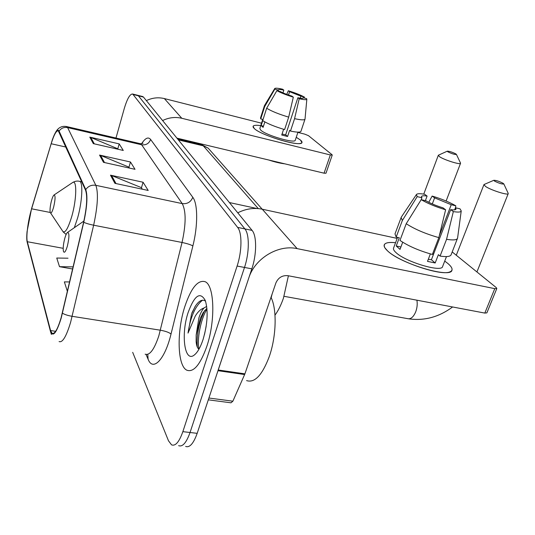 <?xml version="1.0" encoding="UTF-8"?>
<svg xmlns="http://www.w3.org/2000/svg" width="535" height="535" viewBox="0 0 535 535"><rect width="100%" height="100%" fill="white"/><g stroke="black" fill="none" stroke-linecap="round" stroke-linejoin="round"><path stroke-width="0.8" d="M272.108 294.056L271.165 297.694M185.638 446.424C189.671 447.909 193.523 443.548 197.181 433.337L251.831 268.844C256.813 254.312 256.84 235.694 252.085 230.391L143.487 97.089L142.43 96.481M132.687 352.351L168.492 440.8L171.561 444.866C175.467 446.344 179.232 441.937 182.856 431.658L237.105 266.042L244.495 267.447C249.45 252.868 249.551 234.203 244.876 228.9L138.398 95.805L137.355 95.203L138.398 95.805L244.876 228.9C249.551 234.203 249.45 252.868 244.495 267.447L190.045 432.501L244.495 267.447L251.831 268.844M178.623 445.648C182.589 447.126 186.394 442.746 190.045 432.501C186.394 442.746 182.589 447.126 178.623 445.648M206.804 346.406C215.719 320.218 214.354 284.948 205.019 281.671C197.81 279.725 191.089 287.99 184.849 306.488C176.603 331.546 177.299 365.967 186.882 370.213C193.657 372.601 200.297 364.669 206.804 346.406C215.719 320.218 214.354 284.948 205.019 281.671C197.81 279.725 191.089 287.99 184.849 306.488C176.603 331.546 177.299 365.967 186.882 370.213C193.657 372.601 200.297 364.669 206.804 346.406M61.124 317.69C57.713 329.172 54.69 334.382 52.049 333.305L50.571 330.543L27.332 241.726C25.914 236.878 28.101 220.253 31.618 208.804L51.179 143.741C54.008 134.666 56.382 130.366 58.308 130.848L85.58 190.246C87.559 196.265 86.904 206.898 83.627 222.139L61.124 317.69M61.217 318.004L83.761 222.279C87.131 206.644 87.793 195.743 85.76 189.577L59.091 131.088C57.586 128.674 55.359 131.49 52.417 139.541L31.585 208.516L27.064 231.561C26.61 236.49 26.65 240.054 27.191 242.261L50.397 331.172C52.871 337.605 56.476 333.211 61.217 318.004M237.105 266.042C242.047 251.41 242.215 232.698 237.627 227.402L132.693 94.033C130.065 93.765 127.256 98.594 124.274 108.518L115.988 138.037M110.471 175.166L143.072 182.234L148.195 190.453L114.911 183.331L110.471 175.166L111.588 175.513L115.988 183.565M89.786 137.12L119.191 143.895L123.277 150.455L93.317 143.621L89.786 137.12L90.796 137.441L94.287 143.841M99.543 155.07L130.466 161.998L135.027 169.314L103.496 162.332L99.543 155.07L100.607 155.404L104.512 162.56M68.012 258.211L56.75 258.03L59.512 266.684L72.64 268.998M69.61 281.932L64.36 281.891L67.39 291.388M130.466 161.998L128.955 167.281M129.443 168.084L128.841 167.094L100.607 155.404M119.191 143.895L117.774 148.924M117.968 149.245L117.667 148.743L90.796 137.441M143.072 182.234L141.447 187.798M142.297 189.196L141.334 187.604L111.588 175.513M59.512 266.684L73.141 266.865M246.595 380.599C254.62 383.187 262.15 375.262 269.192 356.805C276.408 336.568 277.09 309.083 270.991 297.326M205.534 301.158C202.297 298.945 198.813 300.75 195.074 306.575L191.503 314.159L188.032 333.091L195.268 316.045C197.89 311.751 200.792 309.07 203.969 307.993C202.043 310.133 200.358 313.416 198.906 317.864L196.171 335.017L200.404 318.111L203.019 312.928L206.911 308.28M203.969 307.993L206.691 306.421M204.517 334.435L206.135 326.417M203.046 339.571C207.547 324.009 208.316 311.029 205.353 300.643C200.25 291.267 194.513 295.213 188.146 312.48C180.803 334.141 184.435 362.957 194.205 355.086C197.489 352.558 200.431 347.389 203.046 339.571M196.171 335.017L196.131 341.638C196.499 345.757 197.442 348.265 198.966 349.174M188.032 333.091C190.427 316.947 195.262 305.98 202.538 300.182M198.993 349.114C196.826 339.899 200.518 319.495 206.978 309.103M191.951 312.788L195.522 305.88M197.361 347.215L197.174 345.369C196.673 333.746 199.174 322.144 204.678 310.554M447.795 263.421C452.824 267.734 453.406 270.603 449.54 272.027C440.211 275.986 398.207 261.582 387.44 250.754L384.879 247.819C382.659 243.519 386.223 241.82 395.566 242.709C389.019 242.027 385.253 242.723 384.257 244.809C383.709 246.287 384.772 248.273 387.44 250.754C400.14 263.594 451.286 278.862 451.975 270.135C452.476 268.43 451.079 266.189 447.795 263.421L444.725 261.1L447.795 263.421M217.959 370.702L248.815 277.919C254.814 258.425 278.247 244.301 297.146 248.628L494.775 288.646L496.821 288.485L496.179 287.536L452.209 251.952M237.767 212.816C245.866 208.737 254.031 207.54 262.264 209.212L397.164 238.403M496.821 288.485L486.89 312.855L484.824 313.089L287.843 275.679C282.273 275.204 278.287 277.625 275.893 282.948L244.916 373.851L232.879 401.196L230.986 402.815L208.316 399.832M454.643 209.847L455.445 207.761L456.007 209.132C455.666 209.941 453.894 210.115 450.684 209.646L431.411 259.749L428.314 259.261M438.847 237.614C425.619 233.875 414.739 229.241 406.212 223.717L399.979 240.422C408.392 246.1 419.193 250.781 432.374 254.453L438.847 237.614L445.622 209.78L443.007 207.841C436.359 205.808 430.682 203.454 425.96 200.785L421.199 199.655L421.921 197.749L417.186 196.626L402.34 220.514L396.174 237.099L399.291 237.774L396.228 245.993L400.019 249.377L402.694 242.221M446.478 256.586L442.619 266.51C442.004 272.776 405.336 261.849 395.94 252.54C393.947 250.708 393.145 249.25 393.539 248.153L397.538 237.4M396.174 237.099L394.997 233.909L401.283 217.143M402.34 220.514L401.089 217.484M406.212 223.717L421.199 199.655C427.779 203.534 435.925 206.905 445.622 209.78M417.186 196.626L416.411 194.573C417.153 193.53 419.901 193.436 424.663 194.279L427.097 196.077L425.378 200.645M432.307 203.935L434.601 197.87L432.14 196.071L428.782 202.297M432.14 196.071C441.342 198.793 449.233 202.043 455.813 205.808L451.232 204.718L439.295 235.788M455.492 207.774L455.813 205.808M421.921 197.749L421.513 196.539C421.908 195.716 423.767 195.563 427.097 196.077M434.601 197.87L451.232 204.718M430.367 253.911L427.505 261.374L435.182 262.979L438.386 254.673L440.078 256.091L446.564 239.319L453.332 211.586L450.684 209.646M455.445 207.761L460.06 208.851L461.23 210.93L457.579 238.102L451.105 254.774C450.33 256.613 446.658 257.054 440.078 256.091M457.525 238.316C456.796 240.028 453.145 240.362 446.564 239.319M461.23 210.93C460.909 212.181 458.274 212.402 453.332 211.586M433.47 254.406L432.614 253.831M433.638 253.958L432.648 253.75M435.182 262.979L431.411 259.749M400.909 246.989L396.228 245.993M503.054 183.264C499.108 181.265 496.032 180.268 493.832 180.288L494.527 181.097C499.108 183.358 502.204 184.301 503.823 183.933L503.054 183.264M508.143 193.195L508.237 193.616C508.297 195.649 491.13 190.259 485.653 186.521L483.914 184.689L484.356 184.381M64.728 238.563C63.29 244.268 62.876 248.574 63.471 251.483C64.401 253.389 65.705 251.59 67.377 246.087C69.363 237.286 69.416 232.732 67.537 232.417C66.607 233.153 65.671 235.206 64.728 238.563M274.997 315.142C278.213 310.761 281.022 305.117 283.43 298.202L288.405 275.786M455.847 153.906C452.256 152.121 449.407 151.211 447.3 151.171L447.828 151.806C451.961 153.806 454.83 154.682 456.435 154.428L455.847 153.906M460.461 162.934L460.541 163.295C460.561 165.047 444.324 159.985 439.636 156.768L438.299 155.337L438.606 155.11M51.44 200.899C50.15 206.135 49.742 209.987 50.23 212.455C51.012 213.973 52.149 212.201 53.634 207.119C55.393 199.334 55.52 195.295 54.015 195.001C53.192 195.683 52.336 197.649 51.44 200.899M300.469 140.043C302.395 141.688 302.529 142.771 300.864 143.3C295.153 145.767 260.097 134.646 254.219 128.474L253.276 127.383C252.319 125.437 254.814 124.842 260.759 125.598C256.292 125.009 253.744 125.223 253.108 126.24L254.219 128.474C260.913 135.475 301.432 147.386 301.954 142.571L300.469 140.043L296.25 137.301L300.469 140.043M162.607 120.556C168.873 117.506 175.266 116.75 181.793 118.275L330.336 154.956L332.242 155.063L332.021 154.709L308.488 135.669L304.723 134.131L297.875 132.399M146.363 100.613C152.228 97.785 158.233 97.109 164.372 98.58L261.535 123.19M332.242 155.063L325.982 173.24L324.063 173.186L176.931 138.137M302.904 98.226L303.118 98.052C302.777 98.527 301.024 98.42 297.861 97.751L285.657 134.84L282.059 134.011M288.686 117.132L293.32 97.156L291.996 96.173C287.168 94.655 283.336 93.143 280.5 91.639L276.876 90.662L266.657 108.244L262.685 120.609C267.614 123.725 274.916 126.708 284.6 129.57L288.686 117.132C278.976 114.236 271.64 111.273 266.657 108.244M295.3 140.143L295.253 140.284C294.805 143.748 265.648 135.174 260.685 130.092L259.849 128.44L262.745 119.419M264.852 121.92L263.1 127.357L261.147 125.618L262.745 120.649M278.14 91.004L278.434 90.087L274.823 89.111L264.678 106.599L260.732 118.904L263.046 119.492M260.732 118.904L260.518 117.907L264.384 105.843M264.678 106.599L264.437 105.662L274.696 88.596M293.32 97.156C286.238 94.976 280.755 92.809 276.876 90.662M274.823 89.111L274.736 88.522C275.398 87.927 278.013 88.155 282.567 89.205L283.831 90.141L282.955 92.836M288.512 95.023L289.596 91.692L288.311 90.756L286.747 94.381M288.311 90.756C295.139 92.856 300.51 94.969 304.428 97.089L300.897 96.139L300.222 98.193M304.328 98.045L304.428 97.089M278.434 90.087L278.421 89.793C278.802 89.318 280.608 89.439 283.831 90.141M289.596 91.692L300.897 96.139M284.774 163.824C280.22 163.309 274.836 162.025 268.63 159.978M283.603 129.283L281.724 135.027L287.589 136.492L289.616 130.339L290.478 131.062L294.578 118.656L299.205 98.734L297.861 97.751M300.971 131.276L300.917 131.416C300.182 132.486 296.704 132.372 290.478 131.062M305.037 118.93L304.983 119.225C304.275 120.208 300.804 120.021 294.578 118.656M303.071 97.711L306.615 98.661L306.836 99.256C306.441 99.965 303.9 99.791 299.205 98.734M287.589 136.492L285.657 134.84M263.467 126.206L261.147 125.618M252.085 230.391L237.627 227.402M197.181 433.337L182.856 431.658M143.487 97.089L133.275 94.514M256.92 208.503L229.415 202.558M258.278 208.603L203.28 145.821L178.369 139.902M211.218 151.586L208.189 148.162L201.033 144.624M50.571 330.543L55.627 331.305M59.091 131.088C61.157 128.132 63.999 126.969 67.624 127.591L95.845 185.331C98.493 192.781 97.758 206.069 93.638 225.208L70.64 322.204C66.34 336.495 62.488 342.942 59.091 341.557M145.152 354.183C149.66 355.701 154.22 349.596 158.821 335.873L182.04 242.475C186.08 224.038 186.14 211.078 182.214 203.601L141.628 144.764L139.642 143.534M62.448 313.189C64.595 314.526 67.831 315.57 72.165 316.319L160.4 330.209C165.556 331.152 169.1 332.429 171.019 334.047C164.867 359.727 152.89 371.885 148.095 359.226L146.068 354.498M141.601 143.734C145.252 138.037 148.262 136.612 150.629 139.481L192.801 197.308C190.814 202.063 187.29 204.163 182.214 203.601L95.845 185.331C91.592 184.682 88.228 186.1 85.76 189.577M66.193 126.454L67.624 127.591L141.628 144.764C145.988 145.333 148.991 143.574 150.629 139.481M192.801 197.308C197.85 203.661 198.03 225.636 192.874 245.946C190.828 244.722 187.217 243.572 182.04 242.475L93.638 225.208C89.291 224.319 86.001 223.342 83.761 222.279M27.191 242.261L27.807 244.629M51.393 334.415L50.397 331.172M192.874 245.946L171.019 334.047M148.095 359.226L147.774 354.344M51.179 143.741L65.939 147.051M31.618 208.804L50.236 212.469M27.332 241.726L63.19 248.32M262.264 209.212L297.146 248.628M218.226 369.993L244.916 373.851M484.824 313.089L494.775 288.646M244.642 374.547L217.992 370.702M208.911 398.027L232.879 401.196M416.899 300.188C417.561 303.98 417.16 307.859 415.708 311.831C413.441 317.094 410.74 319.368 407.616 318.639L284.058 296.316M50.631 213.057L62.093 230.251C64.394 234.725 67.664 229.963 71.911 215.966C76.813 198.686 77.007 178.79 72.466 182.642C74.94 181.124 77.381 180.703 79.789 181.385L79.053 181.218M74.325 227.703L77.655 217.839C82.163 201.929 83.213 182.656 79.789 181.385L81.735 181.793M164.372 98.58L181.793 118.275M324.063 173.186L330.336 154.956M142.885 96.601L132.693 94.033M262.183 209.192L208.189 148.162L202.009 144.851L177.687 139.067M52.049 333.305L53.266 333.486M55.513 132.513C58.081 127.591 61.846 125.625 66.815 126.608L140.498 143.728L143.039 143.293M195.282 354.17L194.205 355.086M196.138 341.638L197.174 345.369M203.574 312.065L203.019 312.928M416.411 194.573L401.183 217.29M408.727 318.84C424.302 321.027 438.927 317.074 452.597 306.97M493.832 180.288L484.055 184.515M456.281 255.255L483.914 184.689M67.537 232.417L83.868 221.082M476.926 271.954L508.237 193.616M503.823 183.933L508.23 193.382M447.3 151.171L438.412 155.197M423.753 194.118L438.299 155.337M66.159 234.457L63.177 231.963M54.015 195.001L72.466 182.642M446.116 201.02L460.541 163.295M456.435 154.428L460.541 163.108M297.962 132.145L295.253 140.284M304.983 119.225L300.917 131.416M306.836 99.256L305.017 119.144"/></g></svg>
